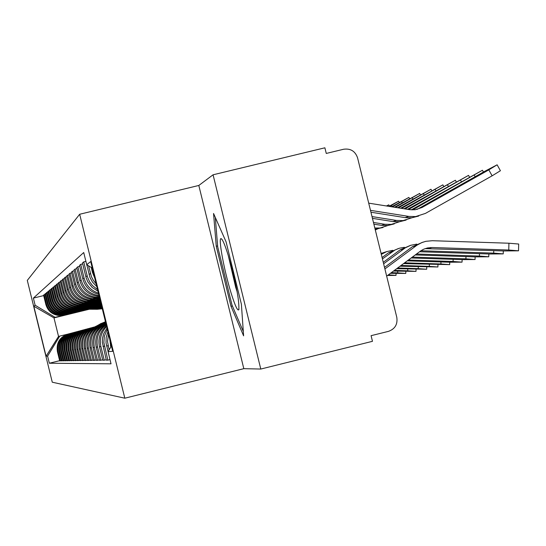 <?xml version="1.0" encoding="UTF-8"?>
<svg xmlns="http://www.w3.org/2000/svg" width="546" height="546" viewBox="0 0 546 546"><rect width="100%" height="100%" fill="white"/><g stroke="black" fill="none" stroke-linecap="round" stroke-linejoin="round"><path stroke-width="0.82" d="M79.675 214.257L27.3 280.391L52.273 382.207L124.816 398.198L243.816 368.673L260.79 369.048L372.468 341.318L371.082 335.674L388.404 331.381C395.004 329.02 397.802 324.338 396.799 317.335L357.562 157.821C355.207 151.153 350.559 148.294 343.611 149.249L326.269 153.44L324.884 147.802L213.07 174.795L198.812 185.463L79.675 214.257L124.816 398.198M260.79 369.048L213.07 174.795M91.216 267.424L92.39 272.208L94.751 278.098M109.753 339.216L110.777 347.14M96.164 283.859L93.489 280.555L91.489 276.802L88.52 265.786M109.145 349.836L107.535 341.584L108.477 334.009M85.633 260.326L89.988 277.525L92.506 282.105L96.847 286.63M107.89 331.634L106.136 337.646L106.026 342.874L110.121 360.121M97.563 289.537L92.588 285.681L89.537 281.661L87.503 277.047L83.743 261.889L82.453 262.96L86.213 278.098L87.858 281.954L92.158 287.435L97.98 291.25M109.91 359.65L107.855 360.155L103.856 342.472L104.361 336.193L107.309 329.252M85.797 261.391L83.743 261.889M106.982 327.914L103.576 333.995L102.546 338.056L102.327 342.24L106.306 360.176L107.855 360.155M98.451 293.161C90.998 290.622 86.2 285.558 84.064 277.982L80.726 264.387L79.498 265.404L82.801 278.856C85.176 287.039 90.486 292.192 98.737 294.321M106.197 359.725L104.245 360.21L100.908 346.614C99.29 338.902 101.201 332.2 106.634 326.501M82.685 263.909L80.726 264.387M106.436 325.696C100.102 331.395 97.782 338.424 99.468 346.778L102.764 360.23L104.245 360.21M99.051 295.625L98.696 295.584C89.626 294.028 83.763 288.841 81.115 280.023L77.86 266.762L76.686 267.731L79.907 280.862C82.535 289.592 88.336 294.724 97.318 296.26L99.242 296.396M102.662 359.807L100.805 360.264L97.55 346.997C95.803 337.797 98.696 330.426 106.231 324.87M79.723 266.311L77.86 266.762M106.122 324.44C97.727 329.777 94.41 337.353 96.178 347.154L99.399 360.285L100.805 360.264M99.454 297.242L95.475 297.16C86.616 295.645 80.89 290.581 78.303 281.975L75.13 269.028L74.01 269.949L77.157 282.773C79.716 291.298 85.381 296.307 94.151 297.809L99.57 297.713M99.297 359.875L97.529 360.312L94.349 347.358C92.588 336.752 96.478 328.979 106.026 324.051M76.897 268.598L75.13 269.028M105.992 323.901C95.618 328.439 91.298 336.309 93.038 347.509L96.185 360.333L97.529 360.312M99.679 298.171L92.397 298.669C83.743 297.188 78.153 292.246 75.621 283.831L72.522 271.185L71.451 272.065L74.529 284.596C77.034 292.922 82.569 297.823 91.141 299.29L99.747 298.45M96.089 359.944L94.403 360.36L91.298 347.706C89.612 335.858 94.41 327.934 105.685 323.949L105.985 323.874M74.208 270.775L72.522 271.185M104.88 324.16L104.3 324.317C93.134 328.269 88.384 336.111 90.049 347.85L93.12 360.38L94.403 360.36M99.843 298.826L96.287 299.693L89.462 300.109C80.999 298.662 75.539 293.83 73.068 285.606L70.031 273.246L69.014 274.092L72.017 286.336C74.461 294.478 79.88 299.263 88.254 300.696L95.018 300.286L99.904 299.092M93.032 360.012L91.414 360.408L88.384 348.041C86.739 336.459 91.428 328.712 102.45 324.815L103.085 324.658M71.649 272.85L70.031 273.246M101.658 325.027L101.126 325.17C90.206 329.033 85.558 336.705 87.189 348.177L90.192 360.428L91.414 360.408M99.993 299.447L93.325 301.078L86.65 301.488C78.378 300.068 73.034 295.345 70.618 287.305L67.656 275.218L66.68 276.023L69.615 288.001C72.011 295.966 77.307 300.648 85.504 302.047L92.117 301.645L100.054 299.706M90.11 360.073L88.568 360.449L85.599 348.355C83.988 337.032 88.575 329.456 99.358 325.641L105.61 322.352M69.199 274.836L67.656 275.218M98.58 325.853L98.089 325.982C87.408 329.764 82.862 337.264 84.459 348.491L87.394 360.469L88.568 360.449M100.136 300.047L90.499 302.402L83.968 302.805C75.874 301.419 70.646 296.792 68.277 288.93L65.377 277.102L64.442 277.873L67.322 289.592C69.663 297.386 74.843 301.972 82.862 303.344L89.339 302.948L100.198 300.286M87.312 360.128L85.838 360.497L82.931 348.662C81.361 337.578 85.852 330.173 96.396 326.44L96.949 326.303M66.851 276.74L65.377 277.102M95.639 326.638L95.181 326.761C84.732 330.46 80.282 337.803 81.839 348.785L84.719 360.51L85.838 360.497M100.28 300.614L87.79 303.672L81.395 304.061C73.471 302.709 68.352 298.177 66.039 290.486L63.199 278.904L62.305 279.648L65.117 291.12C67.411 298.751 72.481 303.235 80.337 304.579L86.677 304.19L100.334 300.853M84.637 360.183L83.224 360.531L80.385 348.949C78.842 338.104 83.238 330.849 93.557 327.197L94.083 327.068M64.612 278.562L63.199 278.904M92.82 327.395L92.397 327.511C82.166 331.129 77.812 338.315 79.334 349.071L82.153 360.551L83.224 360.531M100.416 301.16L85.19 304.886L78.931 305.269C71.171 303.945 66.155 299.508 63.889 291.974L61.104 280.637L60.251 281.347L63.008 292.588C65.254 300.061 70.222 304.45 77.914 305.767L84.125 305.391L100.471 301.385M82.077 360.237L80.719 360.572L77.935 349.228C76.426 338.609 80.733 331.504 90.841 327.928L91.332 327.805M62.462 280.303L61.104 280.637M90.117 328.119L89.728 328.228C79.702 331.777 75.437 338.813 76.931 349.344L79.689 360.585L80.719 360.572M100.546 301.685L82.699 306.053L76.563 306.429C68.96 305.132 64.046 300.785 61.828 293.4L59.104 282.296L58.279 282.978L60.981 293.987C63.179 301.31 68.052 305.617 75.594 306.907L81.675 306.538L100.594 301.904M79.614 360.285L78.317 360.606L75.587 349.495C74.113 339.086 78.331 332.132 88.234 328.624L88.698 328.515M60.401 281.975L59.104 282.296M87.524 328.815L87.162 328.917C77.341 332.391 73.164 339.284 74.625 349.611L77.327 360.626L78.317 360.606M100.669 302.191L80.303 307.173L74.29 307.541C66.837 306.272 62.026 302.013 59.848 294.779L57.18 283.886L56.388 284.541L59.036 295.338C61.193 302.518 65.964 306.736 73.355 307.999L79.32 307.637L100.717 302.402M77.259 360.34L76.01 360.647L73.335 349.754C71.888 339.551 76.024 332.732 85.736 329.299L86.166 329.19M58.429 283.586L57.18 283.886M85.039 329.484L84.705 329.572C75.075 332.985 70.973 339.742 72.413 349.863L75.061 360.66L76.01 360.647M100.785 302.675L78.003 308.251L72.106 308.613C64.803 307.364 60.08 303.194 57.944 296.096L55.33 285.421L54.566 286.049L57.166 296.635C59.282 303.678 63.964 307.814 71.212 309.05L77.061 308.695L100.833 302.873M74.993 360.38L73.792 360.681L71.171 350C69.752 340.001 73.806 333.313 83.326 329.941L83.729 329.845M56.531 285.128L55.33 285.421M82.644 330.125L82.337 330.207C72.891 333.551 68.871 340.185 70.284 350.102L72.877 360.694L73.792 360.681M100.901 303.139L75.792 309.289L70.011 309.643C62.838 308.415 58.21 304.327 56.115 297.365L53.549 286.896L52.819 287.496L55.364 297.884C57.439 304.791 62.032 308.852 69.144 310.067L74.884 309.712L100.949 303.337M72.816 360.428L71.656 360.708L69.089 350.239C67.697 340.424 71.669 333.872 81.013 330.562L81.395 330.473M54.702 286.609L53.549 286.896M80.344 330.746L80.064 330.821C70.796 334.097 66.851 340.602 68.23 350.334L70.782 360.722L71.656 360.708M101.01 303.59L73.662 310.285L67.991 310.633C60.954 309.432 56.409 305.412 54.354 298.587L51.836 288.308L51.133 288.895L53.631 299.085C55.672 305.862 60.176 309.848 67.158 311.043L72.789 310.694L101.058 303.774M70.721 360.469L69.608 360.742L67.083 350.464C65.718 340.84 69.622 334.405 78.788 331.163L79.143 331.074M52.948 288.035L51.836 288.308M78.133 331.34L77.866 331.408C68.776 334.623 64.906 341.011 66.257 350.559L68.762 360.756L69.608 360.742M99.754 304.354L71.615 311.247L66.046 311.589C59.139 310.408 54.675 306.463 52.662 299.761L50.191 289.673L49.509 290.24L51.966 300.245C53.965 306.9 58.388 310.81 65.24 311.978L70.768 311.643L100.45 304.375M68.7 360.51L67.629 360.776L65.151 350.689C63.814 341.236 67.643 334.923 76.645 331.736L76.979 331.654M51.263 289.414L50.191 289.673M75.996 331.907L75.757 331.975C66.83 335.135 63.029 341.4 64.36 350.778L66.817 360.783L67.629 360.776M97.277 305.405L69.635 312.169L64.169 312.503C57.385 311.35 53.01 307.48 51.031 300.894L48.601 290.991L47.946 291.537L50.355 301.358C52.32 307.896 56.661 311.732 63.391 312.885L68.823 312.551L97.946 305.419M66.755 360.551L65.725 360.804L63.295 350.901C61.978 341.619 65.738 335.415 74.577 332.289L74.891 332.214M49.631 290.738L48.601 290.991M73.942 332.459L73.724 332.521C64.954 335.619 61.22 341.776 62.531 350.982L64.94 360.817L65.725 360.804M94.881 306.415L67.731 313.063L62.36 313.39C55.699 312.257 51.392 308.456 49.454 301.986L47.065 292.26L46.437 292.786L48.799 302.436C50.73 308.859 55.003 312.626 61.609 313.759L66.946 313.431L95.53 306.429M64.885 360.585L63.889 360.831L61.5 351.105C60.21 341.987 63.902 335.899 72.584 332.828L72.877 332.753M48.062 292.014L47.065 292.26M71.956 332.992L71.758 333.046C63.145 336.097 59.48 342.144 60.763 351.187L63.131 360.845L63.889 360.831M92.567 307.391L65.895 313.923L60.613 314.243C54.068 313.131 49.843 309.398 47.932 303.044L45.584 293.482L44.977 293.994L47.304 303.48C49.201 309.787 53.392 313.493 59.889 314.598L65.131 314.278L93.195 307.405M63.077 360.619L62.114 360.858L59.767 351.296C58.497 342.349 62.128 336.356 70.659 333.34L70.932 333.272M46.547 293.25L45.584 293.482M70.045 333.504L69.861 333.558C61.398 336.548 57.794 342.492 59.057 351.378L61.384 360.872L62.114 360.858M90.336 308.333L64.114 314.755L58.927 315.076C52.491 313.977 48.341 310.305 46.465 304.061L44.158 294.669L43.571 295.154L45.857 304.484C47.72 310.681 51.843 314.325 58.231 315.411L63.384 315.097L90.936 308.353M61.329 360.653L60.401 360.886L58.094 351.488C56.845 342.69 60.415 336.807 68.796 333.838L69.062 333.777M45.086 294.444L44.158 294.669M68.195 334.002L68.032 334.05C59.712 336.991 56.17 342.833 57.405 351.569L59.691 360.892L60.401 360.886M92.294 268.079L86.705 264.687L90.697 261.554L112.722 351.303L108.047 351.651L111.432 346.055M89.189 309.275L53.986 317.895L58.538 336.432L59.732 336.111L47.598 356.108L49.345 363.227L111.029 363.813L108.047 351.651M47.598 356.108L46.076 356.217L33.818 306.245L35.121 305.221L55.126 317.342L53.986 317.895L33.818 306.245M86.705 264.687L83.722 252.525L33.374 298.109L35.121 305.221M198.812 185.463L243.816 368.673M231.006 306.313L243.612 335.851L241.38 304.149L226.058 241.782L213.547 213.479L216.257 246.266L231.006 306.313L232.384 305.972M88.179 309.248L55.126 317.342M59.732 336.111L67.247 334.261M59.644 360.688L49.345 363.227M43.673 295.591L33.374 298.109M58.538 336.432L46.076 356.217M217.629 245.932L216.257 246.266M425.061 248.648L504.217 250.955L518.516 250.812L508.749 250.02L508.927 243.223L518.686 244.035L518.516 250.744M386.664 276.126L420.843 250.791L423.689 249.201L427.545 247.939L432.132 247.529L508.749 250.02M384.896 268.939L417.035 245.134L421.751 242.601L425.839 241.318L432.316 240.711L508.927 243.223M384.514 267.39L412.387 246.724L423.068 242.11M488.813 169.874L497.119 164.81L484.445 171.464L418.277 208.749L422.092 207.46L488.813 169.874L492.123 175.819L500.416 170.727L497.147 164.858M368.714 203.153L409.773 209.671L415.151 209.753L422.092 207.46M416.891 209.452L418.277 208.749M370.481 210.34L408.763 216.407L415.636 216.571L425.416 213.418L492.123 175.819M370.946 212.217L405.05 217.622L411.868 217.779L418.714 216.039M419.54 251.74L489.4 253.999L503.235 253.876L493.686 253.119L493.748 250.614M420.898 250.757L493.686 253.119M383.265 262.326L400.041 249.897L410.387 245.413M383.626 263.793L405.289 247.843L410.79 245.277L416.748 244.123M415.219 254.948L475.368 256.886L488.772 256.777L479.422 256.054L479.484 253.678M416.468 254.02L479.422 256.054M382.091 257.541L388.356 252.9L398.375 248.546M382.432 258.927L395.051 249.966L399.597 248.164L404.395 247.311M228.221 255.364C225.041 245.14 222.707 239.592 221.239 238.704C217.827 236.404 224.01 270.27 231.088 293.004C235.019 305.61 237.592 311.186 238.814 309.712C239.455 300.6 235.92 282.48 228.221 255.364M228.235 255.391L235.688 287.305L237.176 291.898M243.304 331.497L232.009 305.084L217.704 246.867L215.301 217.438M412.653 209.903L482.439 170.236L411.302 209.848M372.017 216.578L396.423 220.441L403.105 220.598L412.605 217.54M372.454 218.352L392.915 221.587L399.542 221.744L406.156 220.065M408.579 209.48L468.536 175.368L407.507 209.309M373.464 222.475L384.746 224.263L391.257 224.413L400.498 221.437M373.88 224.153L381.422 225.348L387.878 225.498L394.273 223.88M411.124 257.985L462.059 259.623L475.068 259.527L465.909 258.831L465.97 256.586M412.305 257.105L465.909 258.831M381.088 253.453L386.998 251.515M381.306 254.347L386.745 251.604L392.704 250.334M407.234 260.865L449.426 262.223L462.053 262.141L453.084 261.473L453.139 259.336M408.36 260.032L453.084 261.473M381.04 253.262L381.613 253.208M403.542 263.609L449.686 264.626L440.895 263.977L440.95 261.95M404.606 262.81L440.895 263.977M405.016 208.913L455.364 180.235L403.999 208.749M374.836 228.03L380.023 228.023L389.032 225.129M375.116 229.184L383.005 227.498M401.631 208.374L442.854 184.855L400.668 208.224M375.314 229.975L378.146 228.631M398.416 207.869L430.971 189.25L397.502 207.719M400.027 266.216L437.912 266.987L429.299 266.359L429.354 264.435M401.044 265.458L429.299 266.359M395.365 207.384L419.656 193.427L394.492 207.241M396.676 268.7L426.699 269.239L418.25 268.632L418.297 266.796M397.645 267.977L418.25 268.632M392.458 206.92L408.872 197.413L391.625 206.791M393.482 271.062L415.997 271.382L407.712 270.802L407.76 269.048M394.41 270.379L407.712 270.802M389.68 206.484L398.594 201.208L388.888 206.354M390.438 273.328L405.78 273.43L397.652 272.87L397.7 271.198M391.318 272.672L397.652 272.87M386.943 206.047L388.772 204.839L386.445 205.965M387.537 275.477L396.014 275.396L388.37 274.856M101.112 303.999L100.225 303.979M101.14 304.129L99.761 304.095M101.208 304.395L98.792 304.327M105.924 323.614L104.989 324.133M105.883 323.464L104.388 324.297M105.938 323.682L105.282 324.051M101.392 305.139L97.72 305.043M101.324 304.88L98.669 304.811M101.419 305.262L97.277 305.153M101.481 305.514L96.342 305.378M105.767 322.966L102.436 324.815M105.726 322.822L101.877 324.966M105.781 323.034L102.689 324.754M105.815 323.184L103.269 324.604M101.658 306.231L95.311 306.067M101.597 305.985L96.226 305.842M101.686 306.347L94.881 306.17M101.747 306.593L93.98 306.395M105.576 322.215L99.427 325.628M105.631 322.413L100.239 325.409M105.665 322.556L100.826 325.245M101.918 307.289L92.984 307.057M101.856 307.05L93.864 306.838M101.945 307.398L92.574 307.152M101.966 307.487L91.701 307.371M105.501 321.901L97.632 326.099M105.487 321.853L97.051 326.269M105.508 321.935L97.884 326.037M105.528 322.01L98.41 325.894M102.095 308.012L91.591 307.801M100.566 308.033L90.738 308.005M102.157 308.265L90.343 308.108M99.754 308.353L89.496 308.313M105.351 321.84L100.949 323.601L95.332 326.726M104.661 322.038L94.827 326.856M96.11 326.508L105.48 321.806L95.577 326.658M102.245 308.633L89.394 308.729M98.212 308.961L88.568 308.934M102.279 308.763L97.434 309.268L88.179 309.022M97.434 309.268L87.367 309.227M63.384 315.097L64.114 314.755M65.131 314.278L65.895 313.923M66.946 313.431L67.731 313.063M68.823 312.551L69.635 312.169M70.768 311.643L71.615 311.247M72.789 310.694L73.662 310.285M74.884 309.712L75.792 309.289M77.061 308.695L78.003 308.251M79.32 307.637L80.303 307.173M81.675 306.538L82.699 306.053M84.125 305.391L85.19 304.886M86.677 304.19L87.79 303.672M89.339 302.948L90.499 302.402M92.117 301.645L93.325 301.078M95.018 300.286L96.287 299.693M98.055 298.867L99.379 298.246M59.057 351.378L59.767 351.296M60.763 351.187L61.5 351.105M62.531 350.982L63.295 350.901M64.36 350.778L65.151 350.689M66.257 350.559L67.083 350.464M68.23 350.334L69.089 350.239M70.284 350.102L71.171 350M72.413 349.863L73.335 349.754M74.625 349.611L75.587 349.495M76.931 349.344L77.935 349.228M79.334 349.071L80.385 348.949M81.839 348.785L82.931 348.662M84.459 348.491L85.599 348.355M87.189 348.177L88.384 348.041M90.049 347.85L91.298 347.706M93.038 347.509L94.349 347.358M96.178 347.154L97.55 346.997M99.468 346.778L100.908 346.614M102.921 346.382L104.436 346.212M106.552 345.973L108.149 345.789M110.381 345.536L111.275 345.434M57.405 351.569L58.094 351.488M47.304 303.48L47.932 303.044M48.799 302.436L49.454 301.986M50.355 301.358L51.031 300.894M51.966 300.245L52.662 299.761M53.631 299.085L54.354 298.587M55.364 297.884L56.115 297.365M57.166 296.635L57.944 296.096M59.036 295.338L59.848 294.779M60.981 293.987L61.828 293.4M63.008 292.588L63.889 291.974M65.117 291.12L66.039 290.486M67.322 289.592L68.277 288.93M69.615 288.001L70.618 287.305M72.017 286.336L73.068 285.606M74.529 284.596L75.621 283.831M77.157 282.773L78.303 281.975M79.907 280.862L81.115 280.023M82.801 278.856L84.064 277.982M85.831 276.754L87.162 275.826M89.025 274.536L90.424 273.566M92.39 272.208L93.175 271.662M45.857 304.484L46.465 304.061M432.132 247.529L428.228 248.485M416.161 245.755L412.387 246.724M405.05 217.622L408.763 216.407M403.61 248.983L400.041 249.897M391.735 252.034L388.356 252.9M475.15 176.706L474.303 175.177M392.915 221.587L396.423 220.441M461.37 181.647L460.565 180.2M381.422 225.348L384.746 224.263M448.314 186.329L447.556 184.958M435.926 190.772L435.203 189.476M424.153 195.004L423.464 193.769M412.947 199.031L412.291 197.857M402.272 202.866L401.651 201.747M392.096 206.525L391.502 205.46M105.603 322.297L105.228 322.406M103.337 322.932L102.778 323.089M104.163 322.7L103.597 322.857M100.949 323.601L100.409 323.751M101.754 323.375L101.208 323.532M58.231 315.411L58.927 315.076M97.318 296.26L98.696 295.584M94.151 297.809L95.475 297.16M91.141 299.29L92.397 298.669M88.254 300.696L89.462 300.109M85.504 302.047L86.65 301.488M82.862 303.344L83.968 302.805M80.337 304.579L81.395 304.061M77.914 305.767L78.931 305.269M75.594 306.907L76.563 306.429M73.355 307.999L74.29 307.541M71.212 309.05L72.106 308.613M69.144 310.067L70.011 309.643M67.158 311.043L67.991 310.633M65.24 311.978L66.046 311.589M63.391 312.885L64.169 312.503M61.609 313.759L62.36 313.39M59.889 314.598L60.613 314.243M430.774 247.529L426.876 248.485M411.868 217.779L415.636 216.571M503.235 253.822L503.31 250.921M488.772 256.729L488.847 253.986M222.215 239.735L221.239 238.704M239.005 309.036L238.814 309.712M482.459 170.277L483.442 172.038M399.542 221.744L403.105 220.598M468.564 175.409L469.485 177.075M387.878 225.498L391.257 224.413M475.068 259.48L475.136 256.879M462.053 262.1L462.121 259.623M449.686 264.585L449.747 262.23M455.384 180.269L456.265 181.852M376.822 229.054L380.023 228.023M442.874 184.889L443.714 186.391M430.985 189.278L431.784 190.704M437.912 266.953L437.974 264.708M419.669 193.455L420.427 194.82M426.699 269.205L426.754 267.069M408.893 197.434L409.616 198.737M415.997 271.355L416.052 269.315M398.607 201.235L399.297 202.47M405.78 273.403L405.835 271.458M388.786 204.859L389.441 206.047M396.014 275.368L396.068 273.498"/></g></svg>
